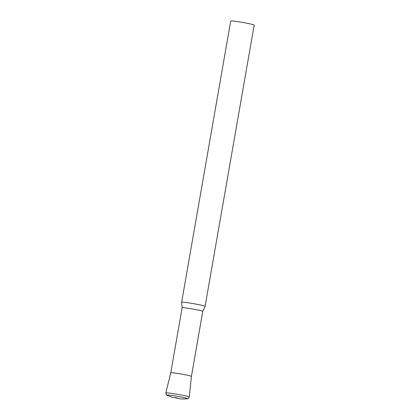 <?xml version="1.0" encoding="UTF-8"?>
<svg xmlns="http://www.w3.org/2000/svg" width="420" height="420" viewBox="0 0 420 420"><rect width="100%" height="100%" fill="white"/><g stroke="black" fill="none" stroke-linecap="round" stroke-linejoin="round"><path stroke-width="0.63" d="M181.634 302.237A11.912 0.625 9.9 0 1 181.634 302.227A11.912 0.625 9.9 0 1 190.901 303.224A11.912 0.625 9.9 0 1 204.02 305.865A11.912 0.625 9.9 0 1 205.102 306.322A11.912 0.625 9.9 0 1 205.102 306.332L202.776 311.33A10.484 0.551 9.9 0 1 202.776 311.336A10.484 0.551 9.9 0 0 201.826 310.921A10.484 0.551 9.9 0 0 190.281 308.6A10.484 0.551 9.9 0 0 182.128 307.724A10.484 0.551 9.9 0 1 182.128 307.724L181.634 302.237M181.634 302.227L230.716 21A11.912 0.625 9.9 0 1 239.983 21.997A11.912 0.625 9.9 0 1 253.103 24.633A11.912 0.625 9.9 0 1 254.184 25.095L205.102 306.322M202.776 311.325L191.425 376.383L189.273 396.989A11.907 0.625 -170.1 0 0 172.62 393.514A11.907 0.625 -170.1 0 0 165.816 392.894L170.772 372.781A10.484 0.551 9.9 0 1 178.925 373.658A10.484 0.551 9.9 0 1 190.47 375.979A10.484 0.551 9.9 0 1 191.425 376.383A10.484 0.551 -170.1 0 0 176.768 373.322A10.484 0.551 -170.1 0 0 170.772 372.781L182.128 307.724M187.556 398.732A10.631 0.557 -170.1 0 0 183.545 397.493A10.631 0.557 -170.1 0 0 172.82 395.561A10.631 0.557 -170.1 0 0 166.845 395.12L171.964 397.168L179.004 398.564C180.947 399.053 183.797 399.11 187.556 398.732C187.955 398.984 188.528 398.407 189.273 396.989M178.484 398.449L175.529 397.588L178.484 398.449M165.816 392.894C166.042 394.48 166.383 395.22 166.845 395.12"/></g></svg>
